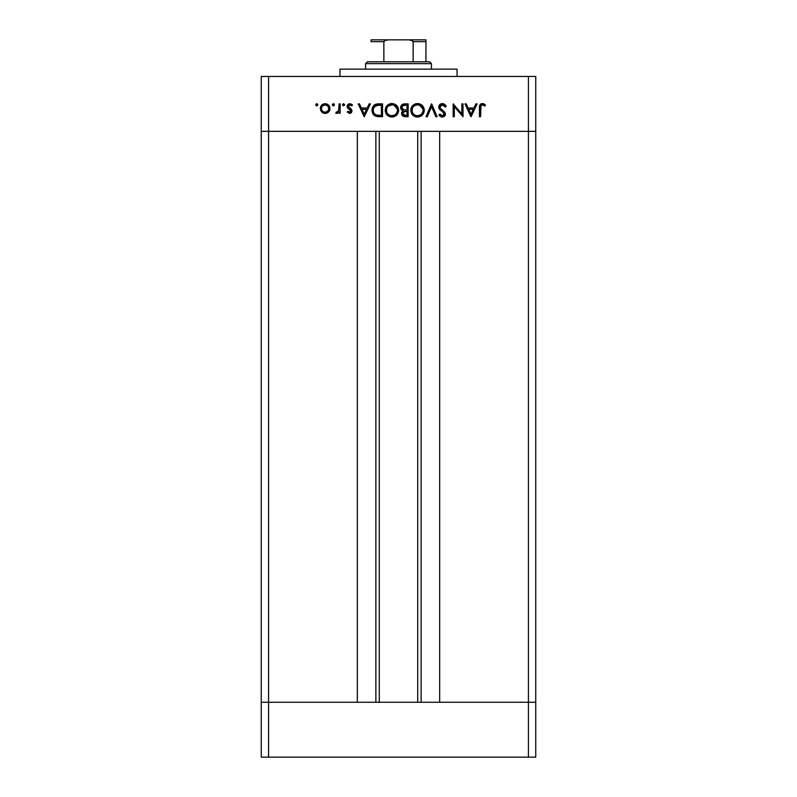 <?xml version="1.0" encoding="UTF-8"?>
<svg xmlns="http://www.w3.org/2000/svg" width="797" height="797" viewBox="0 0 797 797"><rect width="100%" height="100%" fill="white"/><g stroke="black" fill="none" stroke-linecap="round" stroke-linejoin="round"><path stroke-width="1.2" d="M379.282 131.346L379.282 702.257L379.282 131.346M268.579 702.257L268.579 131.346L357.325 131.346L357.325 702.257L268.579 702.257L357.325 702.257L357.325 131.346L268.579 131.346L268.579 702.257L261.257 702.257L268.579 702.257L261.257 702.257L261.257 131.346L535.743 131.346L535.743 702.257L535.743 131.346L528.421 131.346L528.421 702.257L535.743 702.257L261.257 702.257L261.257 757.15L261.257 131.346L528.421 131.346L528.421 702.257L268.579 702.257L268.579 757.15L261.257 757.15L268.579 757.15L268.579 702.257M439.675 131.346L528.421 131.346L528.421 76.442L268.579 76.442L268.579 131.346L268.579 76.442L535.743 76.442L535.743 131.346L535.743 76.442L528.421 76.442L528.421 131.346L535.743 131.346L439.675 131.346L439.675 702.257L439.675 131.346M421.125 702.257L421.125 131.346L421.125 702.257M375.875 131.346L375.875 702.257L375.875 131.346M457.06 76.442L457.06 69.13L339.94 69.13L339.94 76.442L339.94 69.13L457.06 69.13L457.06 76.442M261.257 131.346L261.257 76.442L268.579 76.442L261.257 76.442L261.257 131.346L268.579 131.346L261.257 131.346M461.862 103.899L461.862 113.951L461.862 103.899L463.017 103.899L463.017 116.701L454.31 106.619L454.31 116.701L453.164 116.701L453.164 103.899L461.862 113.951L453.164 103.899L453.164 116.701L454.31 116.701L454.31 106.619L463.017 116.701L463.017 103.899L461.862 103.899L463.017 103.899L462.768 116.701M442.016 103.58L442.365 103.57C440.193 103.73 438.968 104.885 438.709 107.037L439.824 104.556L442.016 103.58L444.726 104.377L446.26 106.37L445.184 107.017L442.365 104.875L440.651 105.453L439.914 106.599L440.323 108.312L444.616 111.959L445.393 113.513L444.905 115.754L442.594 117.02L440.761 116.671L438.878 114.868L439.914 114.081L441.289 115.435L443.102 115.625L444.138 114.768L444.059 113.184L439.715 109.438L438.709 107.037L444.298 114.101L442.415 115.714L439.914 114.081L438.878 114.868L442.285 117.029C444.188 116.91 445.244 115.914 445.443 114.041L444.726 112.088L440.323 108.312L439.854 107.047L442.365 104.875L445.184 107.017L446.26 106.37L443.002 103.62M427.302 116.701L426.066 116.701L431.486 103.899L437.065 116.701L435.839 116.701L431.566 106.609L427.302 116.701L426.066 116.701L431.486 103.899L426.066 116.701L427.302 116.701L431.566 106.609L435.839 116.701L437.065 116.701L431.645 103.899L437.065 116.701L435.839 116.701M424.263 110.245C423.865 106.14 421.613 103.919 417.508 103.57L420.089 104.038L422.28 105.493L424.253 109.916L423.775 112.825L422.35 115.037L417.937 117.029L414.988 116.571L412.766 115.117L410.804 110.634L411.272 107.715L412.736 105.533L414.918 104.048L417.508 103.57C413.394 103.939 411.162 106.19 410.794 110.305C411.162 114.459 413.444 116.701 417.608 117.029C421.693 116.621 423.914 114.35 424.263 110.245C423.914 114.35 421.693 116.621 417.608 117.029L416.941 117M391.556 103.58L394.475 104.038L396.657 105.493L398.63 109.916L398.151 112.825L396.737 115.037L392.323 117.029L389.374 116.571L387.153 115.117L385.18 110.634L385.658 107.715L387.123 105.533L389.305 104.048L391.885 103.57C387.78 103.939 385.539 106.19 385.17 110.305C385.549 114.459 387.82 116.701 391.994 117.029C396.079 116.621 398.291 114.35 398.639 110.245L398.639 110.245C398.251 106.14 395.999 103.919 391.885 103.57L392.214 103.58M369.141 103.899L370.396 103.899L364.319 116.701L358.242 103.899L359.497 103.899L361.39 108.003L367.198 108.003L369.141 103.899L370.396 103.899L369.141 103.899L367.198 108.003L361.39 108.003L359.497 103.899L358.242 103.899L364.159 116.701L358.242 103.899L359.497 103.899M316.778 103.73L317.764 104.387L317.535 105.553L316.369 105.792L315.712 104.796L316.778 103.73L315.712 104.796L316.778 105.862L317.844 104.796L316.778 105.862L315.712 104.796L316.778 105.862M328.713 111.869L329.998 108.551L329.271 111.152L327.109 113.035L324.648 113.403L322.337 112.546L320.623 110.335L320.663 106.688L322.855 104.258L326.093 103.809L329.191 105.852L329.998 108.551C329.729 105.583 328.105 103.979 325.146 103.73C322.197 103.979 320.583 105.583 320.304 108.551L321.589 111.879L325.146 113.423L328.364 112.228M332.319 105.005L333.365 105.862L332.299 104.796L333.365 103.73L334.122 104.048L334.351 105.204L333.574 105.842L332.608 105.553L332.379 104.387L333.365 103.73L332.299 104.796L333.365 105.862L334.431 104.796L333.156 105.842M339.034 103.899L340.18 103.899L339.034 103.899L340.18 103.899L340.18 113.254L339.034 113.254L339.034 111.879L337.45 113.294L335.746 113.094L338.715 110.604L339.034 103.899L338.825 110.255L335.746 113.094L336.742 113.423L339.034 111.879L339.034 113.254L340.18 113.254L340.18 103.899L340.18 113.254L339.034 113.254M343.547 103.73L344.613 104.796L343.547 105.862L342.561 105.204L342.79 104.048L343.547 103.73L342.481 104.796L343.547 105.862L344.613 104.796L343.547 105.862L342.481 104.796L343.547 103.73L344.613 104.796L343.547 103.73M352.005 110.962L351.347 112.706L350.112 113.383L347.243 112.088L348.02 111.281L349.883 112.247L350.829 111.251L350.401 110.006L347.183 107.196L347.273 105.383L348.518 104.028L350.58 103.809L352.493 104.995L351.736 105.862L349.265 104.985L348.239 106.23L348.688 107.436L351.577 109.518L352.005 110.962L351.577 109.518L348.229 106.39L349.883 104.875L351.736 105.862L352.493 104.995L349.823 103.73L347.074 106.439L347.512 107.884L350.849 111.012L349.634 112.267L348.02 111.281L347.243 112.088L349.634 113.423L352.005 110.962L351.577 109.518M372.05 110.624L372.458 107.605L374.829 104.656L382.55 103.899L382.55 116.701L375.018 115.844L372.976 113.841L372.04 110.135C372.01 113.035 373.295 115.077 375.895 116.242L382.55 116.701L382.55 103.899L378.575 103.899L382.55 103.899L382.55 116.701L379.96 116.701M404.318 103.909L408.164 103.899L404.697 103.899L408.164 103.899L408.164 116.701L403.402 116.362L401.678 114.26L401.798 112.337L403.073 110.803L400.981 109.129L400.682 106.768L401.847 104.835L404.697 103.899C402.266 103.959 400.911 105.164 400.612 107.535L403.073 110.803L401.598 113.533C401.927 115.794 403.282 116.85 405.663 116.701L408.164 116.701L408.164 103.899L408.164 116.701L405.294 116.701M475.879 103.899L477.134 103.899L471.057 116.701L464.98 103.899L466.235 103.899L468.128 108.003L473.936 108.003L475.879 103.899L477.134 103.899L475.879 103.899L473.936 108.003L468.128 108.003L466.235 103.899L464.98 103.899L470.897 116.701L464.98 103.899L466.235 103.899M485.512 105.045L484.835 106.031L482.354 104.875L480.999 105.593L480.581 116.701L479.435 116.701L479.854 105.005L482.643 103.57L485.512 105.045L484.835 106.031L482.354 104.875L484.835 106.031L485.512 105.045L482.424 103.57C480.083 103.989 479.087 105.493 479.435 108.053L479.435 116.701L480.581 116.701L480.581 108.183C480.282 106.449 480.87 105.343 482.354 104.875L481.866 104.955M316.03 104.048L316.529 103.759M327.109 113.035L326.142 113.333M322.347 112.556L324.11 113.323M321.121 105.852L321.719 105.124M322.436 104.507L323.283 104.058M323.771 103.899L324.678 103.749M326.112 103.809L327.019 104.058M328.593 105.114L329.191 105.862M329.948 109.319L329.819 109.916M329.271 111.142L329.679 110.335M328.015 110.903L328.852 108.541L327.776 105.921L325.156 104.875L322.665 105.792M327.208 111.64L327.766 111.172M324.787 112.247L325.156 112.267C322.895 112.038 321.669 110.803 321.46 108.541L321.888 110.295M323.183 111.7L325.156 112.267L328.005 110.913M321.749 107.107L321.46 108.541C321.669 106.29 322.895 105.065 325.156 104.875C327.408 105.065 328.643 106.29 328.852 108.541C328.643 110.803 327.408 112.048 325.156 112.267L326.581 111.988M323.094 105.473L322.526 105.931M333.764 103.809L334.351 105.214M336.742 113.423L335.746 113.094L336.374 112.098L337.33 112.218M336.374 112.098L336.962 112.267M338.217 111.58L338.586 110.962M338.715 110.604L338.904 109.856M338.825 110.255L339.004 108.651M335.975 113.224L336.483 113.393M344.533 104.387L344.533 105.214M343.547 105.862L342.481 104.796M347.243 112.088L348.349 111.64M348.02 111.281L349.883 112.247M349.514 112.267L350.849 111.012L350.401 110.006M350.76 111.49L350.531 110.165L349.196 109.199L350.849 111.012L350.531 110.165M347.512 107.884L347.093 106.16M347.093 106.081L347.881 104.497M352.493 104.995L351.357 105.493M350.909 105.164L350.411 104.955M350.152 104.895L349.315 104.965M349.275 104.985L348.737 105.304M349.634 108.063L348.229 106.39L348.688 107.436M349.216 107.814L350.411 108.502M364.319 116.701L370.396 103.899L364.319 116.701M364.249 114.21L361.987 109.319L366.57 109.319L364.249 114.21L366.57 109.319L361.987 109.319L364.249 114.21M378.954 116.691L377.17 116.541M373.624 114.728L372.259 112.058M372.358 112.427L372.089 111.112M378.575 103.899C374.46 103.939 372.279 106.011 372.04 110.135L372.04 109.817M372.06 109.498L372.139 108.85M372.209 108.452L372.458 107.605M372.737 106.957L373.584 105.682M374.291 105.025L375.078 104.527M375.417 104.377L376.025 104.178M376.064 104.168L376.732 104.028M376.782 104.018L377.927 103.909M380.498 115.386L376.563 115.027L380.498 115.386M376.184 114.898L376.563 115.027C374.321 114.19 373.195 112.566 373.185 110.135L373.693 112.586M374.52 113.812L375.128 114.34M377.15 105.353L373.942 107.296L373.185 110.135C373.185 107.894 374.211 106.36 376.264 105.533L381.394 105.204L381.394 115.386L381.394 105.204L377.37 105.324M373.245 111.052L373.385 111.729M376.124 114.878L376.802 115.097M378.087 105.264L375.616 105.792M373.942 107.296L373.564 108.023M373.355 108.661L373.255 109.219M398.61 110.913L398.52 111.55M397.882 113.433L393.29 116.91M390.66 116.92L387.153 115.117M385.668 112.915L386.296 114.091M385.18 110.634L385.18 109.966M389.733 103.889L391.227 103.59M394.027 103.879L398.639 110.245M398.39 112.108L398.52 111.56M390.57 103.68L389.922 103.839M386.934 107.764L386.565 108.671M387.641 106.738L387.262 107.236M390.301 115.485L391.935 115.714C388.547 115.445 386.675 113.642 386.326 110.305C386.655 106.937 388.528 105.134 391.935 104.875L388.378 106.061M392.981 104.965L391.935 104.875C395.292 105.134 397.145 106.928 397.494 110.245L397.265 108.661M397.085 112.367L395.86 114.14L397.384 111.361M395.013 114.808L395.86 114.15M389.125 114.997L389.783 115.306M387.272 113.363L389.105 114.977M386.734 108.183L386.545 111.859M386.804 112.556L387.611 113.792M397.384 109.129L394.037 105.254L393.001 104.975M397.464 109.707L397.494 110.245C397.165 113.592 395.312 115.416 391.935 115.714L394.545 115.077M393.479 115.505L395.451 114.499M403.352 116.342L401.917 114.947M401.907 114.927L401.678 114.25M401.598 113.533L401.698 112.656M401.977 111.949L402.714 111.062M402.565 110.594L401.788 110.125M400.771 108.601L400.652 108.083M400.632 107.117L400.911 106.081M402.445 111.311L401.967 111.969M402.854 116.063L403.601 116.442M405.055 109.946L406.251 109.966M403.212 114.728L405.454 115.386L402.744 113.503L403.033 114.519L402.744 113.503C403.172 111.799 404.338 111.052 406.241 111.281L403.182 112.257M403.949 111.63L405.075 111.341L403.461 111.959L402.764 113.772M407.018 115.386L405.454 115.386L407.018 115.386L407.018 111.281L407.018 115.386M406.241 111.281L405.075 111.341M403.063 109.538L403.86 109.817L401.758 107.535L402.704 109.319L404.149 109.876M401.847 106.937L401.758 107.535C402.206 105.762 403.412 104.985 405.374 105.204L402.505 105.931L401.847 108.153M404.388 105.244L403.571 105.373M405.374 105.204L407.018 105.204L407.018 109.966L407.018 105.204L404.468 105.244M404.527 115.326L405.454 115.386M416.273 116.92L414.988 116.571L411.103 112.407M410.824 110.972L410.794 110.305M410.913 108.97L411.272 107.715M415.357 103.889L416.164 103.69M417.17 103.58L418.166 103.59M419.411 103.809L420.119 104.048M421.035 104.517L423.127 106.509M423.805 107.754L423.984 108.272M424.134 108.89L424.233 109.578M418.266 117L418.923 116.91M420.178 116.511L420.856 116.183M412.557 107.764L412.179 108.671M413.264 106.738L412.876 107.236M415.924 115.485L417.548 115.714C414.161 115.445 412.298 113.642 411.939 110.305C412.278 106.937 414.141 105.134 417.548 104.875L416.452 104.975M418.594 104.965L417.548 104.875C420.906 105.134 422.759 106.928 423.107 110.245L422.878 108.661M422.699 112.367L421.483 114.14L423.008 111.361M420.627 114.808L421.483 114.14M414.749 114.997L415.396 115.306M412.886 113.363L414.729 114.987M412.358 108.183L412.159 111.859M412.418 112.556L413.225 113.792M416.472 104.975L415.386 105.274M415.934 105.094L414.002 106.061M422.998 109.129L419.65 105.254L418.624 104.975M423.087 109.707L423.107 110.245C422.779 113.592 420.926 115.416 417.548 115.714L420.158 115.077M419.102 115.505L421.075 114.499M444.059 103.949L445.134 104.756M445.593 105.294L445.931 105.802M446.111 106.091L445.184 107.017L444.666 106.23M444.427 105.931L441.907 104.915M439.854 107.047L440.552 108.601M445.384 114.648L444.577 116.143M444.507 116.213L443.491 116.82M443.441 116.84L442.923 116.98M442.026 117.02L441.249 116.87M439.536 115.685L440.153 116.282M439.715 115.874L439.187 115.286M438.878 114.868L439.914 114.081M442.415 115.714L443.71 115.296M444.278 114.27L443.032 112.108M440.661 110.345L440.034 109.767M439.366 108.99L438.788 107.705M441 103.809L440.442 104.078M439.824 104.556L439.296 105.154M454.31 116.701L453.164 116.701L453.423 103.899M471.057 116.701L477.134 103.899L471.057 116.701M470.987 114.21L468.736 109.319L473.308 109.319L470.987 114.21L473.308 109.319L468.736 109.319L470.987 114.21M480.581 116.701L479.435 116.701L479.435 108.053M479.445 107.276L479.505 106.419M479.854 105.005L480.302 104.387M480.322 104.367L480.92 103.919M481.368 103.72L482.036 103.59M482.424 103.57L484.446 104.198M484.835 106.031L484.038 105.503M480.611 107.147L480.581 108.183M484.108 103.999L483.291 103.68M325.873 104.945L324.429 104.945M322.526 105.921L321.739 107.127M321.53 107.824L321.609 109.617M323.731 111.988L324.429 112.198M328.234 110.604L328.782 107.824M379.93 105.204L379.003 105.224M373.225 109.398L373.195 110.544M377.529 115.226L378.515 115.326M390.321 105.094L389.803 105.264M386.346 109.767L386.346 110.853M391.397 115.695L392.473 115.695M396.438 113.493L396.796 112.945M397.075 108.153L394.037 105.254M392.473 104.905L391.935 104.875M402.116 108.721L402.704 109.319M411.969 109.767L411.969 110.853M417.01 115.695L418.096 115.695M422.051 113.493L422.41 112.945M422.699 108.153L419.66 105.254M418.086 104.905L417.548 104.875M425.947 41.075L425.947 61.807L425.947 41.683L413.135 41.683L411.252 40.139L408.692 39.85L371.053 39.85L388.308 39.85L385.748 40.139L383.865 41.683L371.053 41.683L371.053 39.85L371.053 41.683L383.865 41.683L383.865 61.807L367.397 61.807L365.564 63.64L431.436 63.64L429.603 61.807L383.865 61.807L429.603 61.807L431.436 63.64L365.564 63.64L365.564 69.13L365.564 63.64L367.397 61.807L383.865 61.807L383.865 41.683L384.562 40.637L388.308 39.85L408.692 39.85L412.438 40.637L413.135 41.683L413.135 61.807L413.135 41.683L425.947 41.683L425.947 39.85L408.692 39.85L425.947 39.85M431.436 69.13L431.436 63.64L431.436 69.13M371.053 41.683L371.053 39.91M535.743 757.15L268.579 757.15L528.421 757.15L528.421 702.257L528.421 757.15L535.743 757.15L535.743 702.257L535.743 757.15M417.718 702.257L417.718 131.346"/></g></svg>
